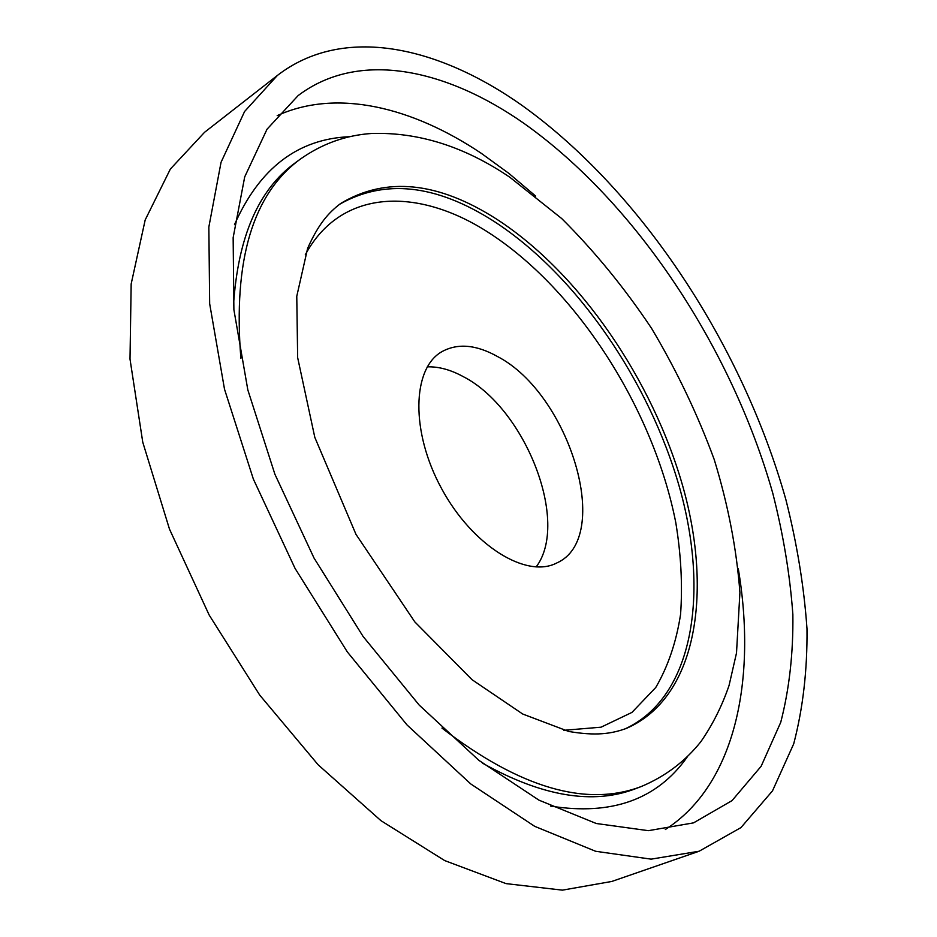 <?xml version="1.0" encoding="UTF-8"?>
<svg xmlns="http://www.w3.org/2000/svg" width="937" height="937" viewBox="0 0 937 937"><rect width="100%" height="100%" fill="white"/><g stroke="black" fill="none" stroke-linecap="round" stroke-linejoin="round"><path stroke-width="1.41" d="M497.57 356.564C476.195 344.593 457.596 342.989 441.772 351.738C412.093 368.569 410.453 431.77 441.632 488.692C472.459 545.814 526.395 578.797 556.66 563.032C613.665 538.096 569.614 393.903 497.57 356.564M536.116 566.979C570.047 522.307 525.235 408.298 463.335 376.674C450.756 369.787 438.75 366.508 427.295 366.835M277.364 75.464L204.559 132.293L170.358 169.058L145.188 219.926L131.168 283.958L130.009 359.105L142.764 442.217L169.492 529.136L209.185 615.07L259.725 695.102L318.147 764.803L380.972 820.683L444.677 860.576L506.039 883.614L562.411 890.15L611.861 881.436L699.131 851.229L740.956 827.594L772.486 790.887L793.709 743.849C802.986 708.325 807.413 669.967 806.991 628.762C804.04 586.597 797 543.53 785.862 499.562C742.502 345.788 642.431 192.249 523.174 106.232C438.657 46.065 343.364 24.491 277.364 75.464L244.592 111.491L221.05 162.288L208.846 227.035L209.665 303.729L224.505 389.183L253.353 479.076L295.05 568.384L347.346 651.953L407.103 725.027L470.749 783.941L534.676 826.329L595.651 851.288L651.086 859.147L699.131 851.229M524.603 123.825C446.129 68.659 358.766 49.684 298.13 95.586L267.022 129.224L244.709 176.87L233.149 237.658L233.887 309.69L247.825 389.897L274.904 474.263L314.036 558.065L363.099 636.469L419.179 705.069L478.924 760.375L538.974 800.163L596.283 823.506L648.392 830.674L693.544 822.862L732.043 800.608L761.137 766.279L780.744 722.31C789.305 689.093 793.346 653.159 792.866 614.508C790.008 574.931 783.297 534.453 772.732 493.073C731.645 348.33 636.621 203.563 524.603 123.825M535.671 196.102L508.838 173.357L481.22 153.27C412.444 107.193 336.98 88.371 277.2 115.638M665.34 829.526C735.873 784.281 756.721 678.669 738.333 568.853M563.828 730.298L601.039 727.194L631.971 712.401L655.771 687.465C668.011 666.488 676.28 642.15 680.567 614.438C682.651 585.379 681.058 554.786 675.8 522.67C653.557 409.328 577.063 289.17 488.001 232.2C417.89 187.095 341.127 188.302 305.298 254.77M624.51 729.138C693.72 697.667 709.485 592.992 679.419 487.088C649.013 380.68 576.478 274.752 493.846 221.261C435.916 184.238 384.393 178.651 339.264 204.477M349.618 136.697C297.872 138.875 259.502 168.191 234.496 224.657M550.616 806.089C611.603 815.811 657.071 799.542 687.032 757.283M295.366 162.757L295.366 162.757C258.589 189.344 237.975 236.85 233.489 305.263M482.426 763.116C542.23 796.532 593.285 805.059 635.579 788.696M295.354 162.757L300.25 159.173C252.803 193.924 233.008 260.299 240.879 358.285M441.936 728.084C519.906 787.958 586.363 807.436 641.33 786.506C665.223 776.433 685.052 761.512 700.829 741.729C712.624 724.746 722.04 705.983 729.068 685.439L736.505 652.995L739.914 592.582C736.646 548.988 728.072 504.61 714.193 459.446C697.515 414.177 676.655 370.502 651.59 328.395C624.51 287.858 594.562 251.245 561.731 218.567L509.845 177.257C464.647 146.617 418.593 132.023 371.696 133.464C345.812 135.209 321.988 143.783 300.25 159.173M496.891 219.305C438.083 181.614 386.032 176.32 340.728 203.434C328.301 212.851 318.486 224.025 307.641 248.305L296.771 296.279L297.65 357.606L314.809 437.356L355.978 534.348L414.786 621.863L472.072 679.723L522.694 714.017L568.724 731.457C595.604 736.037 611.076 733.94 626.185 728.471C696.484 698.323 712.94 593.437 683.003 486.982C652.726 380 579.874 273.194 496.891 219.305M635.661 788.661L641.33 786.506"/></g></svg>

